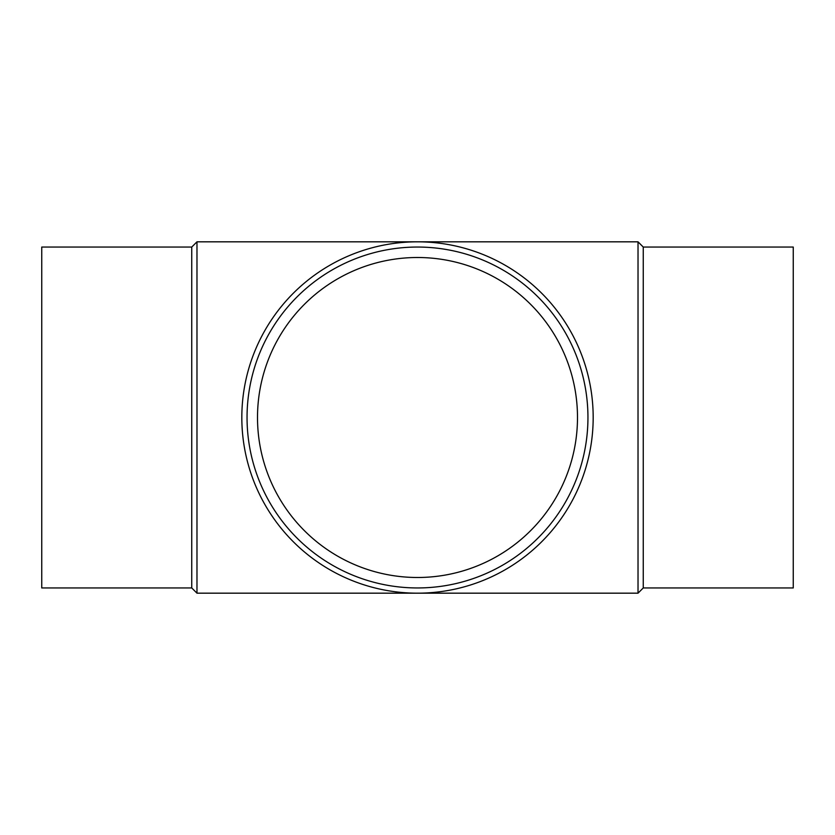 <?xml version="1.0" encoding="UTF-8"?>
<svg xmlns="http://www.w3.org/2000/svg" width="835" height="835" viewBox="0 0 835 835"><rect width="100%" height="100%" fill="white"/><g stroke="black" fill="none" stroke-linecap="round" stroke-linejoin="round"><path stroke-width="1.25" d="M638.023 241.826L638.023 593.174L196.976 593.174L196.976 241.826L638.023 241.826L643.253 247.045L643.253 587.955L638.023 593.174M241.826 417.5A175.674 175.674 0 0 1 505.342 265.363A175.674 175.674 0 0 1 505.342 569.637A175.674 175.674 0 0 1 241.826 417.5M247.045 417.5A170.455 170.455 0 0 1 502.722 269.882A170.455 170.455 0 0 1 502.722 565.118A170.455 170.455 0 0 1 247.045 417.5M257.504 417.5A159.996 159.996 0 0 1 497.503 278.942A159.996 159.996 0 0 1 497.503 556.058A159.996 159.996 0 0 1 257.504 417.5M643.253 247.045L793.25 247.045L793.25 587.955L643.253 587.955M196.976 241.826L191.747 247.045L191.747 587.955L196.976 593.174M191.747 247.045L41.75 247.045L41.75 587.955L191.747 587.955"/></g></svg>
